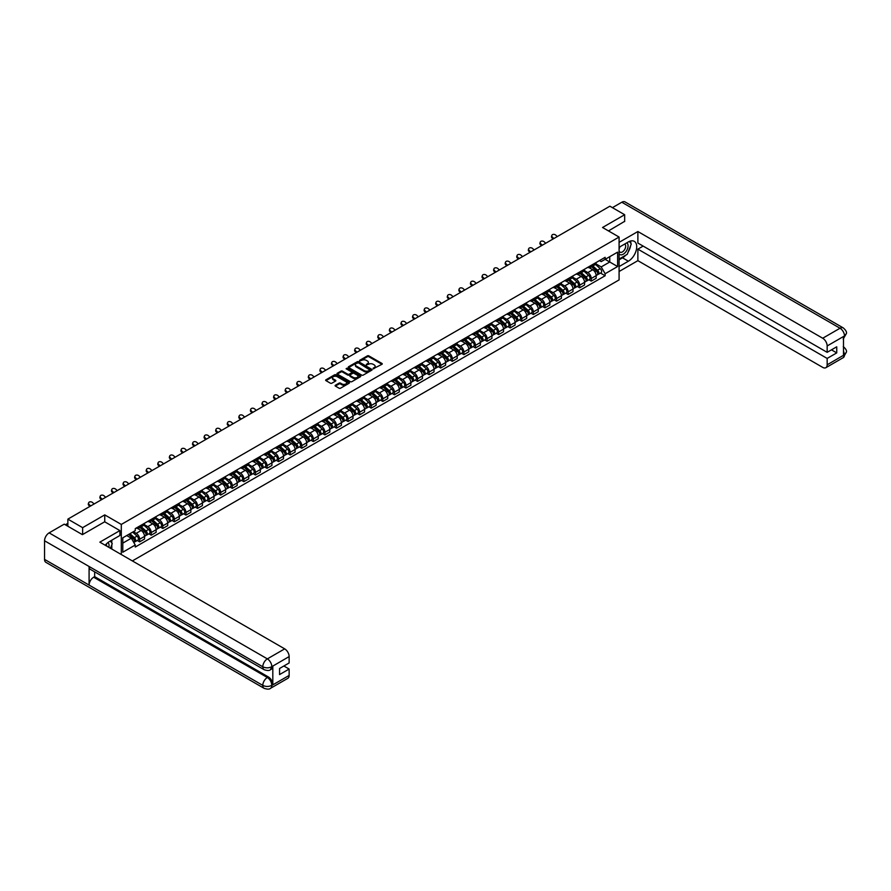<?xml version="1.0" encoding="UTF-8"?>
<svg xmlns="http://www.w3.org/2000/svg" width="891" height="891" viewBox="0 0 891 891"><rect width="100%" height="100%" fill="white"/><g stroke="black" fill="none" stroke-linecap="round" stroke-linejoin="round"><path stroke-width="1.34" d="M373.184 368.763L381.949 364.296A1.036 0.59 0 0 0 381.949 363.45L368.841 355.877A1.036 0.59 0 0 0 367.382 355.877L359.641 360.354L359.641 360.933L361.657 360.365A3.297 1.905 0 0 1 366.324 360.365L367.415 360.989A3.297 1.905 0 0 1 368.384 362.336A3.297 1.905 0 0 1 367.415 363.684L366.413 364.853L368.44 364.274A3.297 1.905 0 0 1 373.095 364.274L374.187 364.898A3.297 1.905 0 0 1 375.156 366.246A3.297 1.905 0 0 1 374.187 367.593L373.184 368.172M335.395 385.246A1.036 0.59 0 0 0 335.395 386.081L339.07 388.209A1.036 0.59 0 0 0 340.529 388.209L349.127 383.241A1.036 0.59 0 0 0 349.127 382.406L336.007 374.833A1.036 0.59 0 0 0 334.548 374.833L325.961 379.8A1.036 0.59 0 0 0 325.961 380.635L330.405 383.197A1.036 0.59 0 0 0 331.853 383.197L335.539 381.081A1.036 0.59 0 0 0 335.539 380.234L333.334 378.965A2.751 1.593 0 0 1 332.521 377.84A2.751 1.593 0 0 1 334.225 376.37A2.751 1.593 0 0 1 337.232 376.715L345.864 381.693A2.751 1.593 0 0 1 346.677 382.818A2.751 1.593 0 0 1 344.973 384.288A2.751 1.593 0 0 1 341.966 383.954L340.529 383.119A1.036 0.59 0 0 0 339.07 383.119L335.395 385.246L335.395 386.081L339.07 383.976L339.07 383.119M121.31 524.443L104.748 514.887L82.629 527.661L67.861 519.13L609.889 206.2L624.658 214.72L602.539 227.495L619.089 237.051L121.31 524.443L121.31 554.536M361.735 375.122A1.036 0.59 0 0 0 363.194 375.122L371.781 370.166A1.036 0.59 0 0 0 371.781 369.32L358.672 361.746A1.036 0.59 0 0 0 357.213 361.746L348.615 366.713A1.036 0.59 0 0 0 348.615 367.549L361.735 375.122M346.387 368.919L360.443 376.715L351.856 381.671A1.036 0.59 0 0 1 350.397 381.671L337.288 374.097L340.963 371.981L340.963 371.124L337.288 373.251A1.036 0.59 0 0 0 337.288 374.097L337.288 373.251M340.963 371.981A1.036 0.59 0 0 1 342.422 371.981L342.422 371.124A1.036 0.59 0 0 0 340.963 371.124M342.422 371.124L347.746 374.198A1.036 0.59 0 0 0 349.194 374.198L351.644 372.794A1.036 0.59 0 0 0 351.644 371.948L346.098 368.751L347.122 368.161L360.454 375.857A1.036 0.59 0 0 1 360.454 376.704L360.454 375.857M132.369 560.918L619.089 279.908L619.089 237.051M82.629 527.661L82.629 534.522M67.861 519.13L67.861 526.247M624.658 221.581L624.658 214.72M591.256 265.34A4.834 2.784 60 0 1 590.254 267.5L595.155 264.672A4.834 2.784 -120 0 0 596.157 262.511M584.307 270.541L587.837 272.579A4.834 2.784 60 0 1 591.256 278.493L596.157 275.664A4.834 2.784 -120 0 0 592.738 269.75L589.229 267.723M596.157 275.664L596.157 278.282L591.256 281.111L588.906 279.752M590.254 267.5A4.834 2.784 60 0 1 587.882 267.289M591.256 278.493L591.256 281.111M579.673 272.022A4.834 2.784 60 0 1 578.682 274.194L583.572 271.365A4.834 2.784 -120 0 0 584.574 269.193M577.323 286.434L579.673 287.793L584.574 284.964L584.574 282.347A4.834 2.784 -120 0 0 581.166 276.433L577.658 274.417M578.682 274.194A4.834 2.784 60 0 1 576.299 273.971M572.724 277.224L576.265 279.262A4.834 2.784 60 0 1 579.673 285.176L579.673 287.793M568.102 278.705A4.834 2.784 60 0 1 567.099 280.877L572 278.048A4.834 2.784 -120 0 0 572.991 275.876M565.752 293.128L568.102 294.475L572.991 291.647L572.991 289.04A4.834 2.784 -120 0 0 569.583 283.126L566.075 281.099M567.099 280.877A4.834 2.784 60 0 1 564.716 280.654M561.141 283.906L564.682 285.955A4.834 2.784 60 0 1 568.102 291.869L568.102 294.475M556.519 285.398A4.834 2.784 60 0 1 555.516 287.559L560.417 284.73A4.834 2.784 -120 0 0 561.419 282.57M554.169 299.81L556.519 301.169L561.419 298.34L561.419 295.723A4.834 2.784 -120 0 0 558 289.809L554.492 287.782M555.516 287.559A4.834 2.784 60 0 1 553.144 287.348M549.569 290.6L553.099 292.638A4.834 2.784 60 0 1 556.519 298.552L556.519 301.169M544.936 292.081A4.834 2.784 60 0 1 543.933 294.253L548.834 291.424A4.834 2.784 -120 0 0 549.836 289.252M542.586 306.493L544.936 307.852L549.836 305.023L549.836 302.405A4.834 2.784 -120 0 0 546.417 296.491L542.92 294.475M543.933 294.253A4.834 2.784 60 0 1 541.561 294.03M537.986 297.282L541.528 299.32A4.834 2.784 60 0 1 544.936 305.234L544.936 307.852M533.353 298.763A4.834 2.784 60 0 1 532.361 300.935L537.251 298.106A4.834 2.784 -120 0 0 538.253 295.935M531.003 313.186L533.353 314.534L538.253 311.705L538.253 309.099A4.834 2.784 -120 0 0 534.845 303.185L531.337 301.158M532.361 300.935A4.834 2.784 60 0 1 529.978 300.712M526.403 303.965L529.945 306.014A4.834 2.784 60 0 1 533.353 311.928L533.353 314.534M521.781 305.457A4.834 2.784 60 0 1 520.778 307.618L525.679 304.789A4.834 2.784 -120 0 0 526.681 302.628M519.431 319.869L521.781 321.228L526.681 318.399L526.681 315.782A4.834 2.784 -120 0 0 523.262 309.868L519.754 307.84M520.778 307.618A4.834 2.784 60 0 1 518.395 307.406M514.82 310.647L518.362 312.696A4.834 2.784 60 0 1 521.781 318.61L521.781 321.228M510.198 312.14A4.834 2.784 60 0 1 509.195 314.3L514.096 311.471A4.834 2.784 -120 0 0 515.098 309.311M507.848 326.551L510.198 327.91L515.098 325.081L515.098 322.464A4.834 2.784 -120 0 0 511.679 316.55L508.171 314.523M509.195 314.3A4.834 2.784 60 0 1 506.823 314.089M503.248 317.341L506.779 319.379A4.834 2.784 60 0 1 510.198 325.293L510.198 327.91M498.615 318.822A4.834 2.784 60 0 1 497.612 320.994L502.513 318.165A4.834 2.784 -120 0 0 503.515 315.993M496.265 333.234L498.615 334.593L503.515 331.764L503.515 329.147A4.834 2.784 -120 0 0 500.107 323.233L496.599 321.217M497.612 320.994A4.834 2.784 60 0 1 495.24 320.771M491.665 324.023L495.207 326.061A4.834 2.784 60 0 1 498.615 331.975L498.615 334.593M487.032 325.505A4.834 2.784 60 0 1 486.041 327.676L490.941 324.847A4.834 2.784 -120 0 0 491.932 322.676M484.693 339.928L487.043 341.275L491.932 338.446L491.932 335.84A4.834 2.784 -120 0 0 488.524 329.926L485.016 327.899M486.041 327.676A4.834 2.784 60 0 1 483.657 327.454M480.082 330.706L483.624 332.755A4.834 2.784 60 0 1 487.043 338.669L487.043 341.275M475.46 332.198A4.834 2.784 60 0 1 474.457 334.359L479.358 331.53A4.834 2.784 -120 0 0 480.36 329.369M473.11 346.61L475.46 347.969L480.36 345.14L480.36 342.523A4.834 2.784 -120 0 0 476.941 336.609L473.433 334.582M474.457 334.359A4.834 2.784 60 0 1 472.085 334.147M468.499 337.399L472.041 339.438A4.834 2.784 60 0 1 475.46 345.352L475.46 347.969M463.877 338.881A4.834 2.784 60 0 1 462.875 341.053L467.775 338.224A4.834 2.784 -120 0 0 468.777 336.052M461.527 353.293L463.877 354.651L468.777 351.822L468.777 349.205A4.834 2.784 -120 0 0 465.358 343.291L461.85 341.264M462.875 341.053A4.834 2.784 60 0 1 460.502 340.83M456.927 344.082L460.458 346.12A4.834 2.784 60 0 1 463.877 352.034L463.877 354.651M452.294 345.563A4.834 2.784 60 0 1 451.303 347.735L456.192 344.906A4.834 2.784 -120 0 0 457.194 342.734M449.944 359.975L452.294 361.334L457.194 358.505L457.194 355.899A4.834 2.784 -120 0 0 453.786 349.985L450.278 347.958M451.303 347.735A4.834 2.784 60 0 1 448.919 347.512M445.344 350.764L448.886 352.803A4.834 2.784 60 0 1 452.294 358.728L452.294 361.334M440.722 352.246A4.834 2.784 60 0 1 439.72 354.418L444.62 351.589A4.834 2.784 -120 0 0 445.611 349.417M438.372 366.669L440.722 368.028L445.611 365.199L445.611 362.581A4.834 2.784 -120 0 0 442.203 356.667L438.695 354.64M439.72 354.418A4.834 2.784 60 0 1 437.336 354.206M433.761 357.447L437.303 359.496A4.834 2.784 60 0 1 440.722 365.41L440.722 368.028M429.139 358.939A4.834 2.784 60 0 1 428.137 361.1L433.037 358.271A4.834 2.784 -120 0 0 434.04 356.11M426.789 373.351L429.139 374.71L434.04 371.881L434.04 369.264A4.834 2.784 -120 0 0 430.62 363.35L427.112 361.323M428.137 361.1A4.834 2.784 60 0 1 425.764 360.888M422.189 364.141L425.72 366.179A4.834 2.784 60 0 1 429.139 372.093L429.139 374.71M417.556 365.622A4.834 2.784 60 0 1 416.554 367.794L421.454 364.965A4.834 2.784 -120 0 0 422.457 362.793M415.206 380.034L417.556 381.393L422.457 378.564L422.457 375.946A4.834 2.784 -120 0 0 419.037 370.032L415.54 368.016M416.554 367.794A4.834 2.784 60 0 1 414.181 367.571M410.606 370.823L414.148 372.861A4.834 2.784 60 0 1 417.556 378.775L417.556 381.393M405.973 372.304A4.834 2.784 60 0 1 404.982 374.476L409.882 371.647A4.834 2.784 -120 0 0 410.874 369.475M403.634 386.727L405.973 388.075L410.874 385.246L410.874 382.64A4.834 2.784 -120 0 0 407.465 376.726L403.957 374.699M404.982 374.476A4.834 2.784 60 0 1 402.598 374.253M399.023 377.506L402.565 379.555A4.834 2.784 60 0 1 405.973 385.469L405.973 388.075M394.401 378.998A4.834 2.784 60 0 1 393.399 381.159L398.299 378.33A4.834 2.784 -120 0 0 399.302 376.169M392.051 393.41L394.401 394.769L399.302 391.94L399.302 389.322A4.834 2.784 -120 0 0 395.882 383.408L392.374 381.381M393.399 381.159A4.834 2.784 60 0 1 391.015 380.947M387.44 384.188L390.982 386.237A4.834 2.784 60 0 1 394.401 392.151L394.401 394.769M382.818 385.68A4.834 2.784 60 0 1 381.816 387.841L386.716 385.023A4.834 2.784 -120 0 0 387.719 382.852M380.468 400.092L382.818 401.451L387.719 398.622L387.719 396.005A4.834 2.784 -120 0 0 384.299 390.091L380.791 388.064M381.816 387.841A4.834 2.784 60 0 1 379.443 387.63M375.868 390.882L379.399 392.92A4.834 2.784 60 0 1 382.818 398.834L382.818 401.451M371.235 392.363A4.834 2.784 60 0 1 370.233 394.535L375.133 391.706A4.834 2.784 -120 0 0 376.136 389.534M368.885 406.775L371.235 408.134L376.136 405.305L376.136 402.699A4.834 2.784 -120 0 0 372.728 396.773L369.219 394.758M370.233 394.535A4.834 2.784 60 0 1 367.86 394.312M364.285 397.564L367.827 399.602A4.834 2.784 60 0 1 371.235 405.516L371.235 408.134M359.663 399.045A4.834 2.784 60 0 1 358.661 401.217L363.561 398.388A4.834 2.784 -120 0 0 364.553 396.217M357.313 413.469L359.663 414.816L364.553 411.998L364.553 409.381A4.834 2.784 -120 0 0 361.145 403.467L357.636 401.44M358.661 401.217A4.834 2.784 60 0 1 356.277 400.995M352.702 404.247L356.244 406.296A4.834 2.784 60 0 1 359.663 412.21L359.663 414.816M348.08 405.739A4.834 2.784 60 0 1 347.078 407.9L351.978 405.071A4.834 2.784 -120 0 0 352.981 402.91M345.73 420.151L348.08 421.51L352.981 418.681L352.981 416.064A4.834 2.784 -120 0 0 349.562 410.15L346.053 408.123M347.078 407.9A4.834 2.784 60 0 1 344.706 407.688M341.13 410.94L344.661 412.978A4.834 2.784 60 0 1 348.08 418.893L348.08 421.51M336.497 412.422A4.834 2.784 60 0 1 335.495 414.593L340.395 411.765A4.834 2.784 -120 0 0 341.398 409.593M334.147 426.834L336.497 428.192L341.398 425.363L341.398 422.746A4.834 2.784 -120 0 0 337.979 416.832L334.481 414.816M335.495 414.593A4.834 2.784 60 0 1 333.123 414.371M329.547 417.623L333.078 419.661A4.834 2.784 60 0 1 336.497 425.575L336.497 428.192M324.914 419.104A4.834 2.784 60 0 1 323.923 421.276L328.812 418.447A4.834 2.784 -120 0 0 329.815 416.275M322.564 433.527L324.914 434.875L329.815 432.046L329.815 429.44A4.834 2.784 -120 0 0 326.407 423.526L322.898 421.499M323.923 421.276A4.834 2.784 60 0 1 321.54 421.053M317.964 424.305L321.506 426.355A4.834 2.784 60 0 1 324.914 432.269L324.914 434.875M313.342 425.798A4.834 2.784 60 0 1 312.34 427.958L317.241 425.13A4.834 2.784 -120 0 0 318.232 422.969M310.992 440.21L313.342 441.568L318.243 438.74L318.243 436.122A4.834 2.784 -120 0 0 314.824 430.208L311.315 428.181M312.34 427.958A4.834 2.784 60 0 1 309.957 427.747M306.381 430.988L309.923 433.037A4.834 2.784 60 0 1 313.342 438.951L313.342 441.568M301.759 432.48A4.834 2.784 60 0 1 300.757 434.641L305.658 431.812A4.834 2.784 -120 0 0 306.66 429.651M299.409 446.892L301.759 448.251L306.66 445.422L306.66 442.805A4.834 2.784 -120 0 0 303.241 436.891L299.732 434.864M300.757 434.641A4.834 2.784 60 0 1 298.385 434.429M294.81 437.681L298.34 439.72A4.834 2.784 60 0 1 301.759 445.634L301.759 448.251M290.176 439.163A4.834 2.784 60 0 1 289.174 441.335L294.075 438.506A4.834 2.784 -120 0 0 295.077 436.334M287.826 453.575L290.176 454.933L295.077 452.105L295.077 449.487A4.834 2.784 -120 0 0 291.658 443.573L288.161 441.557M289.174 441.335A4.834 2.784 60 0 1 286.802 441.112M283.227 444.364L286.768 446.402A4.834 2.784 60 0 1 290.176 452.316L290.176 454.933M278.593 445.845A4.834 2.784 60 0 1 277.602 448.017L282.503 445.188A4.834 2.784 -120 0 0 283.494 443.016M276.255 460.268L278.593 461.616L283.494 458.787L283.494 456.181A4.834 2.784 -120 0 0 280.086 450.267L276.578 448.24M277.602 448.017A4.834 2.784 60 0 1 275.219 447.794M271.644 451.046L275.185 453.096A4.834 2.784 60 0 1 278.593 459.01L278.593 461.616M267.022 452.539A4.834 2.784 60 0 1 266.019 454.7L270.92 451.871A4.834 2.784 -120 0 0 271.922 449.71M264.672 466.951L267.022 468.31L271.922 465.481L271.922 462.863A4.834 2.784 -120 0 0 268.503 456.949L264.995 454.922M266.019 454.7A4.834 2.784 60 0 1 263.636 454.488M260.061 457.74L263.602 459.778A4.834 2.784 60 0 1 267.022 465.692L267.022 468.31M255.439 459.221A4.834 2.784 60 0 1 254.436 461.393L259.337 458.564A4.834 2.784 -120 0 0 260.339 456.392M253.089 473.633L255.439 474.992L260.339 472.163L260.339 469.546A4.834 2.784 -120 0 0 256.92 463.632L253.412 461.616M254.436 461.393A4.834 2.784 60 0 1 252.064 461.17M248.489 464.423L252.019 466.461A4.834 2.784 60 0 1 255.439 472.375L255.439 474.992M243.856 465.904A4.834 2.784 60 0 1 242.853 468.076L247.754 465.247A4.834 2.784 -120 0 0 248.756 463.075M241.506 480.327L243.856 481.675L248.756 478.846L248.756 476.24A4.834 2.784 -120 0 0 245.348 470.325L241.84 468.298M242.853 468.076A4.834 2.784 60 0 1 240.481 467.853M236.906 471.105L240.447 473.154A4.834 2.784 60 0 1 243.856 479.068L243.856 481.675M232.284 472.598A4.834 2.784 60 0 1 231.281 474.758L236.182 471.929A4.834 2.784 -120 0 0 237.173 469.769M229.934 487.009L232.284 488.368L237.173 485.539L237.173 482.922A4.834 2.784 -120 0 0 233.765 477.008L230.257 474.981M231.281 474.758A4.834 2.784 60 0 1 228.898 474.547M225.323 477.788L228.864 479.837A4.834 2.784 60 0 1 232.284 485.751L232.284 488.368M220.701 479.28A4.834 2.784 60 0 1 219.698 481.441L224.599 478.612A4.834 2.784 -120 0 0 225.601 476.451M218.351 493.692L220.701 495.051L225.601 492.222L225.601 489.605A4.834 2.784 -120 0 0 222.182 483.69L218.674 481.663M219.698 481.441A4.834 2.784 60 0 1 217.326 481.229M213.751 484.481L217.281 486.519A4.834 2.784 60 0 1 220.701 492.433L220.701 495.051M209.118 485.963A4.834 2.784 60 0 1 208.115 488.134L213.016 485.305A4.834 2.784 -120 0 0 214.018 483.134M206.768 500.374L209.118 501.733L214.018 498.904L214.018 496.287A4.834 2.784 -120 0 0 210.599 490.373L207.102 488.357M208.115 488.134A4.834 2.784 60 0 1 205.743 487.912M202.168 491.164L205.71 493.202A4.834 2.784 60 0 1 209.118 499.116L209.118 501.733M197.535 492.645A4.834 2.784 60 0 1 196.543 494.817L201.433 491.988A4.834 2.784 -120 0 0 202.435 489.816M195.185 507.068L197.535 508.416L202.435 505.587L202.435 502.981A4.834 2.784 -120 0 0 199.027 497.067L195.519 495.04M196.543 494.817A4.834 2.784 60 0 1 194.16 494.594M190.585 497.846L194.127 499.896A4.834 2.784 60 0 1 197.535 505.81L197.535 508.416M185.963 499.339A4.834 2.784 60 0 1 184.96 501.499L189.861 498.67A4.834 2.784 -120 0 0 190.863 496.51M183.613 513.751L185.963 515.109L190.863 512.28L190.863 509.663A4.834 2.784 -120 0 0 187.444 503.749L183.936 501.722M184.96 501.499A4.834 2.784 60 0 1 182.577 501.288M179.002 504.54L182.544 506.578A4.834 2.784 60 0 1 185.963 512.492L185.963 515.109M174.38 506.021A4.834 2.784 60 0 1 173.377 508.193L178.278 505.364A4.834 2.784 -120 0 0 179.28 503.192M172.03 520.433L174.38 521.792L179.28 518.963L179.28 516.346A4.834 2.784 -120 0 0 175.861 510.432L172.353 508.405M173.377 508.193A4.834 2.784 60 0 1 171.005 507.97M167.43 511.222L170.961 513.261A4.834 2.784 60 0 1 174.38 519.175L174.38 521.792M162.797 512.704A4.834 2.784 60 0 1 161.794 514.875L166.695 512.047A4.834 2.784 -120 0 0 167.697 509.875M160.447 527.116L162.797 528.474L167.697 525.645L167.697 523.039A4.834 2.784 -120 0 0 164.278 517.125L160.781 515.098M161.794 514.875A4.834 2.784 60 0 1 159.422 514.653M155.847 517.905L159.389 519.943A4.834 2.784 60 0 1 162.797 525.868L162.797 528.474M151.214 519.386A4.834 2.784 60 0 1 150.223 521.558L155.123 518.729A4.834 2.784 -120 0 0 156.114 516.557M148.875 533.809L151.214 535.168L156.114 532.339L156.114 529.722A4.834 2.784 -120 0 0 152.706 523.808L149.198 521.781M150.223 521.558A4.834 2.784 60 0 1 147.839 521.346M144.264 524.587L147.806 526.637A4.834 2.784 60 0 1 151.214 532.551L151.214 535.168M139.642 526.08A4.834 2.784 60 0 1 138.64 528.24L143.54 525.412A4.834 2.784 -120 0 0 144.542 523.251M137.292 540.492L139.642 541.851L144.542 539.022L144.542 536.404A4.834 2.784 -120 0 0 141.123 530.49L137.615 528.463M138.64 528.24A4.834 2.784 60 0 1 136.267 528.029M133.405 531.693L136.223 533.319A4.834 2.784 60 0 1 139.642 539.233L139.642 541.851M599.454 260.606L601.202 261.609L617.608 252.142L609.745 256.686L609.745 261.999L601.202 266.921L595.879 263.847M122.791 543.131L131.322 538.209L135.265 545.025L122.791 552.22L122.791 537.819L135.265 530.624L135.265 528.608L605.134 257.321L605.134 259.337L617.608 266.543L605.134 273.737L601.202 266.921M617.608 252.142L617.608 266.543M135.265 545.025L135.265 547.029L605.134 275.753L605.134 273.737M104.748 514.887L104.748 521.836M131.322 538.209L126.722 535.547M600.489 273.069L605.134 275.753M373.474 368.863L374.187 368.451A3.297 1.905 0 0 0 375.156 367.103L375.156 366.246M368.384 362.336L368.384 363.194A3.297 1.905 0 0 1 367.415 364.542L366.702 364.954M381.949 363.45L381.949 364.296L368.841 356.734A1.036 0.59 0 0 0 367.382 356.734L359.919 361.044M371.781 369.32L371.781 370.166L358.672 362.604A1.036 0.59 0 0 0 357.213 362.604L348.626 367.56L348.615 366.713M369.965 370.032L358.449 362.804L356.378 363.405A3.297 1.905 0 0 0 355.409 364.753A3.297 1.905 0 0 0 356.378 366.101L364.241 370.645A3.297 1.905 0 0 0 368.907 370.645L369.965 370.032L369.965 370.89L369.965 370.3M355.409 364.753L355.409 365.611A3.297 1.905 0 0 0 356.378 366.958L356.378 366.101M369.965 370.89L368.907 371.502A3.297 1.905 0 0 1 364.241 371.502L356.378 366.958M342.422 371.981L347.746 375.055A1.036 0.59 0 0 0 349.194 375.055L351.644 373.652A1.036 0.59 0 0 0 351.945 373.229L351.945 372.371M353.259 377.383A2.751 1.593 0 0 0 356.266 377.728A2.751 1.593 0 0 0 357.97 376.258A2.751 1.593 0 0 0 357.157 375.133L354.117 373.385A1.036 0.59 0 0 0 352.658 373.385L350.219 374.788A1.036 0.59 0 0 0 350.219 375.634L353.259 377.383L353.259 378.241A2.751 1.593 0 0 0 356.266 378.586A2.751 1.593 0 0 0 357.97 377.116L357.97 376.258M349.918 375.211L349.918 376.069A1.036 0.59 0 0 0 350.219 376.492L350.219 375.634M353.259 378.241L350.219 376.492M346.677 382.818L346.677 383.676A2.751 1.593 0 0 1 344.973 385.146A2.751 1.593 0 0 1 341.966 384.801L340.529 383.976A1.036 0.59 0 0 0 339.07 383.976M332.521 377.84L332.521 378.697A2.751 1.593 0 0 0 333.334 379.822L333.334 378.965M335.539 380.234L335.539 381.081L333.334 379.822M349.127 382.406L349.127 383.241L336.007 375.69A1.036 0.59 0 0 0 334.548 375.69L325.972 380.646M591.591 266.732L596.313 270.942A2.628 1.515 60 0 1 597.137 275.007L596.157 275.564M591.713 266.843L593.941 268.124M592.07 266.465L597.315 271.142A1.259 0.724 60 0 1 597.594 273.136M592.849 266.008L597.571 270.218A2.628 1.515 60 0 1 598.396 274.272A2.628 1.515 60 0 1 597.605 274.361M595.489 264.427L600.244 268.67A2.628 1.515 60 0 1 601.069 272.735L598.396 274.272M557.298 236.561L555.839 235.191A2.417 1.749 17.7 0 0 553.5 234.366A2.417 1.749 17.7 0 0 551.83 235.436A2.417 1.749 17.7 0 0 552.42 237.162L552.13 238.053A2.417 1.749 -162.3 0 1 551.54 236.338L551.83 235.436M553.879 238.532L552.42 237.162M552.13 238.053L553.111 238.977M580.008 273.426L584.73 277.636A2.628 1.515 60 0 1 585.554 281.69L584.574 282.258M580.141 273.537L582.358 274.818M580.487 273.147L585.743 277.836A1.259 0.724 60 0 1 586.022 279.83M581.277 272.691L585.988 276.901A2.628 1.515 60 0 1 586.813 280.966A2.628 1.515 60 0 1 586.022 281.044M583.906 271.109L588.661 275.364A2.628 1.515 60 0 1 589.486 279.418L586.813 280.966M568.436 280.108L573.147 284.318A2.628 1.515 60 0 1 573.971 288.372L572.991 288.94M568.558 280.219L570.775 281.5M568.904 279.83L574.16 284.519A1.259 0.724 60 0 1 574.439 286.512M569.694 279.373L574.417 283.583A2.628 1.515 60 0 1 575.241 287.648A2.628 1.515 60 0 1 574.439 287.726M572.323 277.803L577.09 282.046A2.628 1.515 60 0 1 577.914 286.1L575.241 287.648M625.783 255.182A11.806 6.816 120 0 1 622.508 257.833L628.367 261.219A11.806 6.816 120 0 0 636.085 250.816A11.806 6.816 120 0 0 634.281 241.35A11.806 6.816 120 0 0 628.367 241.94L619.089 247.297M628.367 261.219L619.089 266.576M619.089 271.51L637.878 260.662L637.878 249.135L827.16 358.427L827.16 364.809L844.601 354.651L843.487 355.164L843.487 336.731L844.49 335.94L827.16 345.953A6.304 3.642 -120 0 0 822.705 338.235L840.035 328.233L621.807 202.235L612.418 207.648M643.146 246.094L637.878 249.135M831.47 349.851L836.738 352.892L836.738 346.811L827.16 352.335L637.878 243.054L637.878 231.526L822.705 338.235M619.089 242.363L637.878 231.526M637.878 260.662L822.705 367.382A6.304 3.642 -120 0 0 825.857 367.693A6.304 3.642 -120 0 0 827.16 364.809M621.807 202.235A6.46 3.731 -60 0 1 625.025 201.912L843.265 327.91A6.46 3.731 -60 0 0 840.035 328.233A6.304 3.642 60 0 1 844.49 335.94M827.16 352.335L827.16 345.953M836.738 352.892L827.16 358.427M624.658 221.324L608.475 230.925M628.122 252.086A11.806 6.816 120 0 0 630.672 245.537M630.861 243.421A11.806 6.816 120 0 0 630.561 241.016M622.508 257.833L619.089 259.804M843.487 350.753L844.49 354.585M843.265 346.554C845.804 348.827 846.862 350.653 846.45 352.012L844.612 354.64M843.265 327.91C845.804 330.171 846.862 332.009 846.45 333.423L844.601 336.007M264.126 669.687A6.46 3.731 -60 0 1 262.789 666.78C265.763 668.205 268.726 668.194 271.688 666.735L270.496 669.676C269.45 670.756 267.322 670.756 264.126 669.687L90.425 569.405A6.46 3.731 -60 0 1 89.089 566.487L44.55 540.781A6.46 3.731 -60 0 1 49.116 532.874L64.219 524.153L82.406 534.645L104.681 521.792L119.895 530.579L119.895 535.502L109.348 541.594A11.806 6.816 120 0 0 105.216 545.247M119.895 530.579L99.848 542.151L284.686 648.86A6.304 3.642 60 0 1 289.141 656.578L289.141 662.96L279.562 668.484L279.562 674.576L289.141 669.052L289.141 675.434A6.304 3.642 60 0 1 287.838 678.318L270.496 688.32A6.304 3.642 -120 0 0 271.811 685.435L289.141 675.434M111.542 548.901L114.026 550.337M111.798 548.745L111.798 544.791M111.798 543.02L111.798 540.18M270.496 688.32C269.494 689.389 267.367 689.389 264.126 688.331L45.887 562.332A6.46 3.731 -60 0 1 44.55 559.381L89.089 585.086A6.46 3.731 -60 0 1 93.655 577.223L267.356 677.505L268.358 676.937A6.304 3.642 60 0 1 272.813 684.644L272.813 666.223A6.304 3.642 60 0 1 271.499 669.096L270.496 669.676M44.55 540.781L44.55 559.381M49.116 532.874L267.356 658.872A6.46 3.731 -60 0 0 262.789 666.78L89.089 566.487L89.089 585.086L262.789 685.379C265.752 686.805 268.714 686.805 271.699 685.379L271.811 685.435M289.141 669.052L283.873 666M94.658 571.844L94.658 576.644L268.358 676.937M94.658 576.644L93.655 577.223M619.089 253.857A6.827 3.943 120 0 0 624.524 253.267A6.827 3.943 120 0 0 628.077 245.838A6.827 3.943 120 0 0 626.841 242.82M619.668 246.963A6.827 3.943 120 0 0 619.089 248.199M619.089 250.482A4.667 2.695 120 0 0 620.036 252.164A4.667 2.695 120 0 0 623.633 250.906A4.667 2.695 120 0 0 625.671 246.206A4.667 2.695 120 0 0 624.702 244.067A4.667 2.695 120 0 0 624.691 244.067M620.047 246.74A4.667 2.695 120 0 0 619.089 249.547M629.436 241.405L631.262 244L627.253 254.325L619.245 258.947M108.825 547.33A6.827 3.943 120 0 0 109.058 545.492A6.827 3.943 120 0 0 107.922 542.563M106.653 546.072A4.667 2.695 120 0 0 106.653 545.86A4.667 2.695 120 0 0 106.174 544.156M110.384 540.993L112.244 543.655L110.451 548.266M545.715 243.243L544.256 241.873A2.417 1.749 17.7 0 0 541.928 241.049A2.417 1.749 17.7 0 0 540.247 242.129A2.417 1.749 17.7 0 0 540.837 243.844L540.559 244.747A2.417 1.749 -162.3 0 1 539.957 243.02L540.247 242.129M542.307 245.214L540.837 243.844M540.559 244.747L541.528 245.66M534.143 249.925L532.673 248.556A2.417 1.749 17.7 0 0 530.345 247.731A2.417 1.749 17.7 0 0 528.664 248.812A2.417 1.749 17.7 0 0 529.265 250.527L528.976 251.429A2.417 1.749 -162.3 0 1 528.385 249.714L528.664 248.812M530.724 251.897L529.265 250.527M528.976 251.429L529.956 252.342M556.853 286.791L561.575 291.001A2.628 1.515 60 0 1 562.399 295.066L561.419 295.623M556.975 286.902L559.203 288.183M557.332 286.512L562.577 291.201A1.259 0.724 60 0 1 562.856 293.195M558.111 286.067L562.834 290.277A2.628 1.515 60 0 1 563.658 294.331A2.628 1.515 60 0 1 562.867 294.42M560.74 284.485L565.507 288.729A2.628 1.515 60 0 1 566.331 292.794L563.658 294.331M545.27 293.473L549.992 297.683A2.628 1.515 60 0 1 550.816 301.748L549.836 302.316M545.392 293.585L547.62 294.876M545.749 293.206L550.994 297.884A1.259 0.724 60 0 1 551.284 299.877M546.539 292.749L551.251 296.959A2.628 1.515 60 0 1 552.075 301.013A2.628 1.515 60 0 1 551.284 301.102M549.168 291.168L553.924 295.411A2.628 1.515 60 0 1 554.748 299.476L552.075 301.013M533.687 300.167L538.409 304.377A2.628 1.515 60 0 1 539.233 308.431L538.253 308.999M533.82 300.278L536.037 301.559M534.166 299.888L539.423 304.577A1.259 0.724 60 0 1 539.701 306.571M534.956 299.432L539.668 303.642A2.628 1.515 60 0 1 540.492 307.707A2.628 1.515 60 0 1 539.701 307.785M537.585 297.85L542.341 302.105A2.628 1.515 60 0 1 543.165 306.159L540.492 307.707M522.56 256.619L521.101 255.249A2.417 1.749 17.7 0 0 518.762 254.414A2.417 1.749 17.7 0 0 517.092 255.494A2.417 1.749 17.7 0 0 517.682 257.221L517.393 258.112A2.417 1.749 -162.3 0 1 516.802 256.396L517.092 255.494M519.141 258.59L517.682 257.221M517.393 258.112L518.373 259.036M510.977 263.302L509.518 261.932A2.417 1.749 17.7 0 0 507.179 261.108A2.417 1.749 17.7 0 0 505.509 262.177A2.417 1.749 17.7 0 0 506.099 263.903L505.81 264.805A2.417 1.749 -162.3 0 1 505.219 263.079L505.509 262.177M507.569 265.273L506.099 263.903M505.81 264.805L506.79 265.718M499.394 269.984L497.935 268.614A2.417 1.749 17.7 0 0 495.608 267.79A2.417 1.749 17.7 0 0 493.926 268.87A2.417 1.749 17.7 0 0 494.516 270.586L494.238 271.488A2.417 1.749 -162.3 0 1 493.647 269.761L493.926 268.87M495.986 271.955L494.516 270.586M494.238 271.488L495.218 272.401M522.115 306.849L526.826 311.059A2.628 1.515 60 0 1 527.65 315.113L526.67 315.681M522.237 306.961L524.454 308.241M522.583 306.571L527.84 311.26A1.259 0.724 60 0 1 528.118 313.253M523.373 306.125L528.096 310.335A2.628 1.515 60 0 1 528.92 314.389A2.628 1.515 60 0 1 528.129 314.478M526.002 304.544L530.769 308.787A2.628 1.515 60 0 1 531.593 312.841L528.92 314.389M487.822 276.667L486.352 275.297A2.417 1.749 17.7 0 0 484.025 274.473A2.417 1.749 17.7 0 0 482.354 275.553A2.417 1.749 17.7 0 0 482.944 277.268L482.655 278.17A2.417 1.749 -162.3 0 1 482.064 276.455L482.354 275.553M484.403 278.638L482.944 277.268M482.655 278.17L483.635 279.083M510.532 313.532L515.254 317.742A2.628 1.515 60 0 1 516.078 321.807L515.098 322.364M510.654 313.643L512.882 314.924M511.011 313.264L516.257 317.942A1.259 0.724 60 0 1 516.535 319.936M511.79 312.808L516.513 317.018A2.628 1.515 60 0 1 517.337 321.072A2.628 1.515 60 0 1 516.546 321.161M514.43 311.226L519.186 315.47A2.628 1.515 60 0 1 520.01 319.535L517.337 321.072M476.24 283.36L474.78 281.99A2.417 1.749 17.7 0 0 472.442 281.166A2.417 1.749 17.7 0 0 470.771 282.235A2.417 1.749 17.7 0 0 471.361 283.962L471.072 284.853A2.417 1.749 -162.3 0 1 470.481 283.138L470.771 282.235M472.82 285.332L471.361 283.962M471.072 284.853L472.052 285.777M498.949 320.214L503.671 324.435A2.628 1.515 60 0 1 504.495 328.489L503.515 329.057M499.083 320.337L501.299 321.618M499.428 319.947L504.674 324.625A1.259 0.724 60 0 1 504.963 326.618M500.219 319.49L504.93 323.7A2.628 1.515 60 0 1 505.754 327.765A2.628 1.515 60 0 1 504.963 327.843M502.847 317.909L507.603 322.163A2.628 1.515 60 0 1 508.427 326.217L505.754 327.765M464.656 290.043L463.197 288.673A2.417 1.749 17.7 0 0 460.87 287.849A2.417 1.749 17.7 0 0 459.188 288.929A2.417 1.749 17.7 0 0 459.778 290.644L459.5 291.546A2.417 1.749 -162.3 0 1 458.898 289.82L459.188 288.929M461.248 292.014L459.778 290.644M459.5 291.546L460.469 292.46M487.377 326.908L492.088 331.118A2.628 1.515 60 0 1 492.912 335.172L491.932 335.74M487.5 327.019L489.716 328.3M487.845 326.629L493.102 331.318A1.259 0.724 60 0 1 493.38 333.312M488.636 326.173L493.358 330.383A2.628 1.515 60 0 1 494.182 334.448A2.628 1.515 60 0 1 493.38 334.526M491.264 324.602L496.02 328.846A2.628 1.515 60 0 1 496.844 332.9L494.182 334.448M453.074 296.725L451.614 295.355A2.417 1.749 17.7 0 0 449.287 294.531A2.417 1.749 17.7 0 0 447.605 295.612A2.417 1.749 17.7 0 0 448.206 297.327L447.917 298.229A2.417 1.749 -162.3 0 1 447.327 296.514L447.605 295.612M449.665 298.697L448.206 297.327M447.917 298.229L448.897 299.142M475.794 333.59L480.516 337.8A2.628 1.515 60 0 1 481.329 341.854L480.36 342.422M475.917 333.702L478.133 334.983M476.273 333.312L481.519 338.001A1.259 0.724 60 0 1 481.797 339.994M477.053 332.866L481.775 337.076A2.628 1.515 60 0 1 482.599 341.13A2.628 1.515 60 0 1 481.808 341.22M479.681 331.285L484.448 335.528A2.628 1.515 60 0 1 485.272 339.594L482.599 341.13M464.211 340.273L468.933 344.483A2.628 1.515 60 0 1 469.757 348.548L468.777 349.116M464.334 340.384L466.561 341.665M464.69 340.006L469.936 344.683A1.259 0.724 60 0 1 470.214 346.677M465.47 339.549L470.192 343.759A2.628 1.515 60 0 1 471.016 347.813A2.628 1.515 60 0 1 470.225 347.902M468.109 337.967L472.865 342.211A2.628 1.515 60 0 1 473.689 346.276L471.016 347.813M452.628 346.967L457.35 351.177A2.628 1.515 60 0 1 458.174 355.231L457.194 355.799M452.762 347.078L454.978 348.359M453.107 346.688L458.364 351.377A1.259 0.724 60 0 1 458.642 353.371M453.898 346.231L458.609 350.441A2.628 1.515 60 0 1 459.433 354.507A2.628 1.515 60 0 1 458.642 354.585M456.526 344.65L461.282 348.904A2.628 1.515 60 0 1 462.106 352.959L459.433 354.507M441.056 353.649L445.767 357.859A2.628 1.515 60 0 1 446.591 361.913L445.611 362.481M441.179 353.76L443.395 355.041M441.524 353.371L446.781 358.059A1.259 0.724 60 0 1 447.059 360.053M442.315 352.914L447.037 357.135A2.628 1.515 60 0 1 447.861 361.189A2.628 1.515 60 0 1 447.059 361.267M444.943 351.344L449.71 355.587A2.628 1.515 60 0 1 450.534 359.641L447.861 361.189M429.473 360.332L434.195 364.542A2.628 1.515 60 0 1 435.02 368.607L434.04 369.164M429.596 360.443L431.823 361.724M429.952 360.053L435.198 364.742A1.259 0.724 60 0 1 435.476 366.736M430.732 359.608L435.454 363.818A2.628 1.515 60 0 1 436.278 367.872A2.628 1.515 60 0 1 435.487 367.961M433.36 358.026L438.127 362.269A2.628 1.515 60 0 1 438.951 366.335L436.278 367.872M417.89 367.014L422.612 371.235A2.628 1.515 60 0 1 423.437 375.289L422.457 375.857M418.013 367.125L420.24 368.417M418.369 366.747L423.615 371.424A1.259 0.724 60 0 1 423.904 373.418M419.16 366.29L423.871 370.5A2.628 1.515 60 0 1 424.695 374.554A2.628 1.515 60 0 1 423.904 374.643M421.788 364.709L426.544 368.963A2.628 1.515 60 0 1 427.368 373.017L424.695 374.554M441.502 303.419L440.031 302.049A2.417 1.749 17.7 0 0 437.704 301.214A2.417 1.749 17.7 0 0 436.033 302.294A2.417 1.749 17.7 0 0 436.623 304.02L436.334 304.911A2.417 1.749 -162.3 0 1 435.744 303.196L436.033 302.294M438.082 305.39L436.623 304.02M436.334 304.911L437.314 305.836M429.919 310.101L428.46 308.731A2.417 1.749 17.7 0 0 426.121 307.907A2.417 1.749 17.7 0 0 424.45 308.977A2.417 1.749 17.7 0 0 425.04 310.703L424.751 311.605A2.417 1.749 -162.3 0 1 424.161 309.879L424.45 308.977M426.499 312.073L425.04 310.703M424.751 311.605L425.731 312.518M418.336 316.784L416.877 315.414A2.417 1.749 17.7 0 0 414.549 314.59A2.417 1.749 17.7 0 0 412.867 315.67A2.417 1.749 17.7 0 0 413.457 317.385L413.179 318.287A2.417 1.749 -162.3 0 1 412.578 316.561L412.867 315.67M414.928 318.755L413.457 317.385M413.179 318.287L414.159 319.201M406.764 323.466L405.294 322.096A2.417 1.749 17.7 0 0 402.966 321.272A2.417 1.749 17.7 0 0 401.284 322.353A2.417 1.749 17.7 0 0 401.886 324.068L401.596 324.97A2.417 1.749 -162.3 0 1 401.006 323.255L401.284 322.353M403.345 325.438L401.886 324.068M401.596 324.97L402.576 325.883M395.181 330.16L393.722 328.79A2.417 1.749 17.7 0 0 391.383 327.966A2.417 1.749 17.7 0 0 389.712 329.035A2.417 1.749 17.7 0 0 390.303 330.761L390.013 331.652A2.417 1.749 -162.3 0 1 389.423 329.937L389.712 329.035M391.762 332.131L390.303 330.761M390.013 331.652L390.993 332.577M383.598 336.843L382.139 335.473A2.417 1.749 17.7 0 0 379.8 334.648A2.417 1.749 17.7 0 0 378.129 335.729A2.417 1.749 17.7 0 0 378.72 337.444L378.43 338.346A2.417 1.749 -162.3 0 1 377.84 336.62L378.129 335.729M380.19 338.814L378.72 337.444M378.43 338.346L379.41 339.259M406.307 373.708L411.029 377.918A2.628 1.515 60 0 1 411.854 381.972L410.874 382.54M406.441 373.819L408.657 375.1M406.786 373.429L412.043 378.118A1.259 0.724 60 0 1 412.321 380.112M407.577 372.973L412.288 377.183A2.628 1.515 60 0 1 413.112 381.248A2.628 1.515 60 0 1 412.321 381.326M410.205 371.391L414.961 375.646A2.628 1.515 60 0 1 415.785 379.7L413.112 381.248M372.015 343.525L370.556 342.155A2.417 1.749 17.7 0 0 368.228 341.331A2.417 1.749 17.7 0 0 366.546 342.411A2.417 1.749 17.7 0 0 367.148 344.126L366.858 345.029A2.417 1.749 -162.3 0 1 366.268 343.302L366.546 342.411M368.607 345.496L367.148 344.126M366.858 345.029L367.838 345.942M394.735 380.39L399.446 384.6A2.628 1.515 60 0 1 400.271 388.654L399.291 389.222M394.858 380.502L397.074 381.782M395.214 380.112L400.46 384.801A1.259 0.724 60 0 1 400.738 386.794M395.994 379.666L400.716 383.876A2.628 1.515 60 0 1 401.54 387.93A2.628 1.515 60 0 1 400.75 388.019M398.622 378.085L403.389 382.328A2.628 1.515 60 0 1 404.213 386.382L401.54 387.93M360.443 350.219L358.973 348.849A2.417 1.749 17.7 0 0 356.645 348.013A2.417 1.749 17.7 0 0 354.974 349.094A2.417 1.749 17.7 0 0 355.565 350.82L355.275 351.711A2.417 1.749 -162.3 0 1 354.685 349.996L354.974 349.094M357.024 352.19L355.565 350.82M355.275 351.711L356.255 352.636M383.152 387.073L387.875 391.283A2.628 1.515 60 0 1 388.699 395.348L387.719 395.905M383.275 387.184L385.502 388.465M383.631 386.805L388.877 391.483A1.259 0.724 60 0 1 389.155 393.477M384.411 386.349L389.133 390.559A2.628 1.515 60 0 1 389.957 394.613A2.628 1.515 60 0 1 389.167 394.702M387.05 384.767L391.806 389.011A2.628 1.515 60 0 1 392.63 393.076L389.957 394.613M348.86 356.901L347.401 355.531A2.417 1.749 17.7 0 0 345.062 354.707A2.417 1.749 17.7 0 0 343.391 355.776A2.417 1.749 17.7 0 0 343.982 357.503L343.692 358.394A2.417 1.749 -162.3 0 1 343.102 356.678L343.391 355.776M345.441 358.873L343.982 357.503M343.692 358.394L344.672 359.318M371.569 393.766L376.292 397.976A2.628 1.515 60 0 1 377.116 402.03L376.136 402.598M371.703 393.878L373.919 395.159M372.048 393.488L377.294 398.177A1.259 0.724 60 0 1 377.584 400.17M372.839 393.031L377.55 397.241A2.628 1.515 60 0 1 378.374 401.306A2.628 1.515 60 0 1 377.584 401.384M375.467 391.45L380.223 395.704A2.628 1.515 60 0 1 381.047 399.758L378.374 401.306M337.277 363.584L335.818 362.214A2.417 1.749 17.7 0 0 333.49 361.39A2.417 1.749 17.7 0 0 331.808 362.47A2.417 1.749 17.7 0 0 332.399 364.185L332.12 365.087A2.417 1.749 -162.3 0 1 331.519 363.361L331.808 362.47M333.869 365.555L332.399 364.185M332.12 365.087L333.089 366.001M359.997 400.449L364.709 404.659A2.628 1.515 60 0 1 365.533 408.713L364.553 409.281M360.12 400.56L362.336 401.841M360.465 400.17L365.722 404.859A1.259 0.724 60 0 1 366.001 406.853M361.256 399.714L365.978 403.924A2.628 1.515 60 0 1 366.802 407.989A2.628 1.515 60 0 1 366.001 408.067M363.884 398.143L368.651 402.387A2.628 1.515 60 0 1 369.464 406.441L366.802 407.989M325.694 370.266L324.235 368.896A2.417 1.749 17.7 0 0 321.907 368.072A2.417 1.749 17.7 0 0 320.225 369.152A2.417 1.749 17.7 0 0 320.827 370.868L320.537 371.77A2.417 1.749 -162.3 0 1 319.947 370.055L320.225 369.152M322.286 372.238L320.827 370.868M320.537 371.77L321.517 372.683M348.414 407.131L353.137 411.341A2.628 1.515 60 0 1 353.961 415.406L352.981 415.963M348.537 407.243L350.764 408.524M348.893 406.853L354.139 411.542A1.259 0.724 60 0 1 354.418 413.535M349.673 406.407L354.395 410.617A2.628 1.515 60 0 1 355.219 414.671A2.628 1.515 60 0 1 354.429 414.76M352.301 404.826L357.068 409.069A2.628 1.515 60 0 1 357.892 413.134L355.219 414.671M314.122 376.96L312.652 375.59A2.417 1.749 17.7 0 0 310.324 374.755A2.417 1.749 17.7 0 0 308.654 375.835A2.417 1.749 17.7 0 0 309.244 377.561L308.954 378.452A2.417 1.749 -162.3 0 1 308.364 376.737L308.654 375.835M310.703 378.931L309.244 377.561M308.954 378.452L309.934 379.377M336.831 413.814L341.554 418.024A2.628 1.515 60 0 1 342.378 422.089L341.398 422.657M336.954 413.925L339.181 415.217M337.31 413.547L342.556 418.224A1.259 0.724 60 0 1 342.846 420.218M338.09 413.09L342.812 417.3A2.628 1.515 60 0 1 343.636 421.354A2.628 1.515 60 0 1 342.846 421.443M340.73 411.508L345.485 415.763A2.628 1.515 60 0 1 346.309 419.817L343.636 421.354M302.539 383.642L301.08 382.272A2.417 1.749 17.7 0 0 298.741 381.448A2.417 1.749 17.7 0 0 297.071 382.517A2.417 1.749 17.7 0 0 297.661 384.244L297.371 385.146A2.417 1.749 -162.3 0 1 296.781 383.42L297.071 382.517M299.12 385.614L297.661 384.244M297.371 385.146L298.351 386.059M325.248 420.507L329.971 424.717A2.628 1.515 60 0 1 330.795 428.771L329.815 429.339M325.382 420.619L327.598 421.9M325.727 420.229L330.984 424.918A1.259 0.724 60 0 1 331.263 426.912M326.518 419.772L331.229 423.982A2.628 1.515 60 0 1 332.053 428.048A2.628 1.515 60 0 1 331.263 428.125M329.147 418.191L333.902 422.445A2.628 1.515 60 0 1 334.726 426.499L332.053 428.048M290.956 390.325L289.497 388.955A2.417 1.749 17.7 0 0 287.169 388.131A2.417 1.749 17.7 0 0 285.488 389.211A2.417 1.749 17.7 0 0 286.078 390.926L285.799 391.828A2.417 1.749 -162.3 0 1 285.198 390.102L285.488 389.211M287.548 392.296L286.078 390.926M285.799 391.828L286.779 392.742M313.677 427.19L318.388 431.4A2.628 1.515 60 0 1 319.212 435.454L318.232 436.022M313.799 427.301L316.015 428.582M314.144 426.912L319.401 431.6A1.259 0.724 60 0 1 319.68 433.594M314.935 426.466L319.657 430.676A2.628 1.515 60 0 1 320.482 434.73A2.628 1.515 60 0 1 319.68 434.819M317.564 424.884L322.33 429.128A2.628 1.515 60 0 1 323.155 433.182L320.482 434.73M279.384 397.018L277.914 395.649A2.417 1.749 17.7 0 0 275.586 394.813A2.417 1.749 17.7 0 0 273.905 395.894A2.417 1.749 17.7 0 0 274.506 397.62L274.216 398.511A2.417 1.749 -162.3 0 1 273.626 396.796L273.905 395.894M275.965 398.99L274.506 397.62M274.216 398.511L275.196 399.424M302.094 433.872L306.816 438.082A2.628 1.515 60 0 1 307.64 442.148L306.66 442.704M302.216 433.984L304.444 435.265M302.572 433.605L307.818 438.283A1.259 0.724 60 0 1 308.097 440.277M303.352 433.149L308.074 437.358A2.628 1.515 60 0 1 308.899 441.413A2.628 1.515 60 0 1 308.108 441.502M305.992 431.567L310.747 435.81A2.628 1.515 60 0 1 311.572 439.876L308.899 441.413M267.801 403.701L266.342 402.331A2.417 1.749 17.7 0 0 264.003 401.507A2.417 1.749 17.7 0 0 262.333 402.576A2.417 1.749 17.7 0 0 262.923 404.302L262.633 405.193A2.417 1.749 -162.3 0 1 262.043 403.478L262.333 402.576M264.382 405.672L262.923 404.302M262.633 405.193L263.613 406.118M290.511 440.566L295.233 444.776A2.628 1.515 60 0 1 296.057 448.83L295.077 449.398M290.633 440.677L292.861 441.958M290.989 440.288L296.235 444.977A1.259 0.724 60 0 1 296.525 446.97M291.78 439.831L296.491 444.041A2.628 1.515 60 0 1 297.316 448.106A2.628 1.515 60 0 1 296.525 448.184M294.409 438.249L299.164 442.504A2.628 1.515 60 0 1 299.989 446.558L297.316 448.106M256.218 410.383L254.759 409.014A2.417 1.749 17.7 0 0 252.42 408.189A2.417 1.749 17.7 0 0 250.75 409.27A2.417 1.749 17.7 0 0 251.34 410.985L251.062 411.887A2.417 1.749 -162.3 0 1 250.46 410.161L250.75 409.27M252.81 412.355L251.34 410.985M251.062 411.887L252.03 412.8M278.939 447.249L283.65 451.459A2.628 1.515 60 0 1 284.474 455.513L283.494 456.081M279.061 447.36L281.278 448.641M279.406 446.97L284.663 451.659A1.259 0.724 60 0 1 284.942 453.653M280.197 446.514L284.908 450.723A2.628 1.515 60 0 1 285.733 454.789A2.628 1.515 60 0 1 284.942 454.867M282.826 444.943L287.581 449.187A2.628 1.515 60 0 1 288.406 453.241L285.733 454.789M244.635 417.066L243.176 415.696A2.417 1.749 17.7 0 0 240.848 414.872A2.417 1.749 17.7 0 0 239.167 415.952A2.417 1.749 17.7 0 0 239.768 417.667L239.479 418.57A2.417 1.749 -162.3 0 1 238.888 416.854L239.167 415.952M241.227 419.037L239.768 417.667M239.479 418.57L240.459 419.483M267.356 453.931L272.067 458.141A2.628 1.515 60 0 1 272.891 462.206L271.922 462.763M267.478 454.042L269.695 455.323M267.835 453.653L273.08 458.342A1.259 0.724 60 0 1 273.359 460.335M268.614 453.207L273.337 457.417A2.628 1.515 60 0 1 274.161 461.471A2.628 1.515 60 0 1 273.37 461.56M271.243 451.626L276.01 455.869A2.628 1.515 60 0 1 276.834 459.934L274.161 461.471M233.063 423.76L231.593 422.39A2.417 1.749 17.7 0 0 229.265 421.554A2.417 1.749 17.7 0 0 227.595 422.635A2.417 1.749 17.7 0 0 228.185 424.361L227.896 425.252A2.417 1.749 -162.3 0 1 227.305 423.537L227.595 422.635M229.644 425.731L228.185 424.361M227.896 425.252L228.876 426.176M255.773 460.614L260.495 464.824A2.628 1.515 60 0 1 261.319 468.889L260.339 469.457M255.895 460.725L258.123 462.017M256.252 460.346L261.497 465.024A1.259 0.724 60 0 1 261.776 467.018M257.031 459.89L261.754 464.1A2.628 1.515 60 0 1 262.578 468.154A2.628 1.515 60 0 1 261.787 468.243M259.671 458.308L264.427 462.552A2.628 1.515 60 0 1 265.251 466.617L262.578 468.154M221.48 430.442L220.021 429.072A2.417 1.749 17.7 0 0 217.682 428.248A2.417 1.749 17.7 0 0 216.012 429.317A2.417 1.749 17.7 0 0 216.602 431.044L216.313 431.946A2.417 1.749 -162.3 0 1 215.722 430.219L216.012 429.317M218.061 432.413L216.602 431.044M216.313 431.946L217.293 432.859M244.19 467.307L248.912 471.517A2.628 1.515 60 0 1 249.736 475.571L248.756 476.139M244.323 467.419L246.54 468.699M244.669 467.029L249.925 471.718A1.259 0.724 60 0 1 250.204 473.711M245.459 466.572L250.171 470.782A2.628 1.515 60 0 1 250.995 474.847A2.628 1.515 60 0 1 250.204 474.925M248.088 464.991L252.844 469.245A2.628 1.515 60 0 1 253.668 473.299L250.995 474.847M209.897 437.125L208.438 435.755A2.417 1.749 17.7 0 0 206.111 434.931A2.417 1.749 17.7 0 0 204.429 436.011A2.417 1.749 17.7 0 0 205.019 437.726L204.741 438.628A2.417 1.749 -162.3 0 1 204.139 436.902L204.429 436.011M206.489 439.096L205.019 437.726M204.741 438.628L205.71 439.541M232.618 473.99L237.329 478.2A2.628 1.515 60 0 1 238.153 482.254L237.173 482.822M232.74 474.101L234.957 475.382M233.086 473.711L238.343 478.4A1.259 0.724 60 0 1 238.621 480.394M233.876 473.266L238.599 477.476A2.628 1.515 60 0 1 239.423 481.53A2.628 1.515 60 0 1 238.621 481.619M236.505 471.684L241.272 475.928A2.628 1.515 60 0 1 242.085 479.982L239.423 481.53M198.325 443.807L196.855 442.437A2.417 1.749 17.7 0 0 194.528 441.613A2.417 1.749 17.7 0 0 192.846 442.693A2.417 1.749 17.7 0 0 193.447 444.409L193.158 445.311A2.417 1.749 -162.3 0 1 192.567 443.595L192.846 442.693M194.906 445.778L193.447 444.409M193.158 445.311L194.138 446.224M221.035 480.672L225.757 484.882A2.628 1.515 60 0 1 226.581 488.947L225.601 489.504M221.157 480.784L223.385 482.064M221.514 480.405L226.76 485.083A1.259 0.724 60 0 1 227.038 487.076M222.293 479.948L227.016 484.158A2.628 1.515 60 0 1 227.84 488.212A2.628 1.515 60 0 1 227.049 488.301M224.922 478.367L229.689 482.61A2.628 1.515 60 0 1 230.513 486.675L227.84 488.212M186.742 450.501L185.272 449.131A2.417 1.749 17.7 0 0 182.945 448.307A2.417 1.749 17.7 0 0 181.274 449.376A2.417 1.749 17.7 0 0 181.864 451.102L181.575 451.993A2.417 1.749 -162.3 0 1 180.984 450.278L181.274 449.376M183.323 452.472L181.864 451.102M181.575 451.993L182.555 452.918M209.452 487.355L214.174 491.576A2.628 1.515 60 0 1 214.998 495.63L214.018 496.198M209.574 487.477L211.802 488.758M209.931 487.087L215.177 491.765A1.259 0.724 60 0 1 215.466 493.759M210.71 486.631L215.433 490.841A2.628 1.515 60 0 1 216.257 494.895A2.628 1.515 60 0 1 215.466 494.984M213.35 485.049L218.106 489.304A2.628 1.515 60 0 1 218.93 493.358L216.257 494.895M175.159 457.183L173.7 455.813A2.417 1.749 17.7 0 0 171.362 454.989A2.417 1.749 17.7 0 0 169.691 456.069A2.417 1.749 17.7 0 0 170.281 457.785L169.992 458.687A2.417 1.749 -162.3 0 1 169.401 456.96L169.691 456.069M171.74 459.155L170.281 457.785M169.992 458.687L170.972 459.6M197.869 494.048L202.591 498.258A2.628 1.515 60 0 1 203.415 502.312L202.435 502.88M198.002 494.16L200.219 495.441M198.348 493.77L203.605 498.459A1.259 0.724 60 0 1 203.883 500.452M199.139 493.313L203.85 497.523A2.628 1.515 60 0 1 204.674 501.588A2.628 1.515 60 0 1 203.883 501.666M201.767 491.743L206.523 495.986A2.628 1.515 60 0 1 207.347 500.04L204.674 501.588M163.576 463.866L162.117 462.496A2.417 1.749 17.7 0 0 159.79 461.672A2.417 1.749 17.7 0 0 158.108 462.752A2.417 1.749 17.7 0 0 158.698 464.467L158.42 465.369A2.417 1.749 -162.3 0 1 157.818 463.654L158.108 462.752M160.168 465.837L158.698 464.467M158.42 465.369L159.4 466.283M186.297 500.731L191.008 504.941A2.628 1.515 60 0 1 191.832 508.995L190.852 509.563M186.419 500.842L188.636 502.123M186.765 500.452L192.022 505.141A1.259 0.724 60 0 1 192.3 507.135M187.556 500.007L192.278 504.217A2.628 1.515 60 0 1 193.102 508.271A2.628 1.515 60 0 1 192.3 508.36M190.184 498.425L194.951 502.669A2.628 1.515 60 0 1 195.775 506.734L193.102 508.271M152.005 470.559L150.534 469.189A2.417 1.749 17.7 0 0 148.207 468.354A2.417 1.749 17.7 0 0 146.536 469.434A2.417 1.749 17.7 0 0 147.126 471.161L146.837 472.052A2.417 1.749 -162.3 0 1 146.247 470.337L146.536 469.434M148.585 472.531L147.126 471.161M146.837 472.052L147.817 472.976M174.714 507.413L179.436 511.623A2.628 1.515 60 0 1 180.26 515.689L179.28 516.257M174.836 507.525L177.064 508.806M175.193 507.146L180.439 511.824A1.259 0.724 60 0 1 180.717 513.817M175.972 506.689L180.695 510.899A2.628 1.515 60 0 1 181.519 514.953A2.628 1.515 60 0 1 180.728 515.043M178.612 505.108L183.368 509.351A2.628 1.515 60 0 1 184.192 513.416L181.519 514.953M140.422 477.242L138.963 475.872A2.417 1.749 17.7 0 0 136.624 475.048A2.417 1.749 17.7 0 0 134.953 476.117A2.417 1.749 17.7 0 0 135.543 477.843L135.254 478.745A2.417 1.749 -162.3 0 1 134.664 477.019L134.953 476.117M137.002 479.213L135.543 477.843M135.254 478.745L136.234 479.659M163.131 514.107L167.853 518.317A2.628 1.515 60 0 1 168.677 522.371L167.697 522.939M163.253 514.218L165.481 515.499M163.61 513.829L168.856 518.517A1.259 0.724 60 0 1 169.145 520.511M164.401 513.372L169.112 517.582A2.628 1.515 60 0 1 169.936 521.647A2.628 1.515 60 0 1 169.145 521.725M167.029 511.79L171.785 516.045A2.628 1.515 60 0 1 172.609 520.099L169.936 521.647M128.839 483.924L127.38 482.554A2.417 1.749 17.7 0 0 125.052 481.73A2.417 1.749 17.7 0 0 123.37 482.811A2.417 1.749 17.7 0 0 123.96 484.526L123.682 485.428A2.417 1.749 -162.3 0 1 123.081 483.702L123.37 482.811M125.431 485.896L123.96 484.526M123.682 485.428L124.651 486.341M151.559 520.79L156.27 524.999A2.628 1.515 60 0 1 157.094 529.054L156.114 529.622M151.682 520.901L153.898 522.182M152.027 520.511L157.284 525.2A1.259 0.724 60 0 1 157.562 527.194M152.818 520.054L157.54 524.276A2.628 1.515 60 0 1 158.353 528.33A2.628 1.515 60 0 1 157.562 528.408M155.446 518.484L160.202 522.727A2.628 1.515 60 0 1 161.026 526.781L158.353 528.33M117.256 490.607L115.797 489.237A2.417 1.749 17.7 0 0 113.469 488.413A2.417 1.749 17.7 0 0 111.787 489.493A2.417 1.749 17.7 0 0 112.389 491.208L112.099 492.11A2.417 1.749 -162.3 0 1 111.509 490.395L111.787 489.493M113.848 492.578L112.389 491.208M112.099 492.11L113.079 493.024M139.976 527.472L144.687 531.682A2.628 1.515 60 0 1 145.511 535.747L144.542 536.304M140.099 527.583L142.315 528.864M140.455 527.194L145.701 531.882A1.259 0.724 60 0 1 145.979 533.876M141.235 526.748L145.957 530.958A2.628 1.515 60 0 1 146.781 535.012A2.628 1.515 60 0 1 145.99 535.101M143.863 525.167L148.63 529.41A2.628 1.515 60 0 1 149.454 533.475L146.781 535.012M105.684 497.301L104.214 495.931A2.417 1.749 17.7 0 0 101.886 495.106A2.417 1.749 17.7 0 0 100.215 496.176A2.417 1.749 17.7 0 0 100.806 497.902L100.516 498.793A2.417 1.749 -162.3 0 1 99.926 497.078L100.215 496.176M102.265 499.272L100.806 497.902M100.516 498.793L101.496 499.717M128.683 534.422L133.115 538.376A2.628 1.515 60 0 1 133.94 542.43L133.806 542.508M128.727 534.388L130.743 535.558M129.162 534.143L134.118 538.565A1.259 0.724 60 0 1 134.396 540.559M129.941 533.687L134.374 537.641A2.628 1.515 60 0 1 135.198 541.695A2.628 1.515 60 0 1 134.407 541.784M132.614 532.15L137.047 536.104A2.628 1.515 60 0 1 137.871 540.158L135.198 541.695M94.101 503.983L92.642 502.613A2.417 1.749 17.7 0 0 90.303 501.789A2.417 1.749 17.7 0 0 88.632 502.869A2.417 1.749 17.7 0 0 89.223 504.584L88.933 505.487A2.417 1.749 -162.3 0 1 88.343 503.76L88.632 502.869M90.682 505.954L89.223 504.584M88.933 505.487L89.913 506.4M151.214 532.551L156.114 529.722M162.797 525.868L167.697 523.039M174.38 519.175L179.28 516.346M185.963 512.492L190.863 509.663M197.535 505.81L202.435 502.981M209.118 499.116L214.018 496.287M220.701 492.433L225.601 489.605M232.284 485.751L237.173 482.922M243.856 479.068L248.756 476.24M255.439 472.375L260.339 469.546M267.022 465.692L271.922 462.863M278.593 459.01L283.494 456.181M290.176 452.316L295.077 449.487M301.759 445.634L306.66 442.805M313.342 438.951L318.243 436.122M324.914 432.269L329.815 429.44M336.497 425.575L341.398 422.746M348.08 418.893L352.981 416.064M359.663 412.21L364.553 409.381M371.235 405.516L376.136 402.699M382.818 398.834L387.719 396.005M394.401 392.151L399.302 389.322M405.973 385.469L410.874 382.64M417.556 378.775L422.457 375.946M429.139 372.093L434.04 369.264M440.722 365.41L445.611 362.581M452.294 358.728L457.194 355.899M463.877 352.034L468.777 349.205M475.46 345.352L480.36 342.523M487.043 338.669L491.932 335.84M498.615 331.975L503.515 329.147M510.198 325.293L515.098 322.464M521.781 318.61L526.681 315.782M533.353 311.928L538.253 309.099M544.936 305.234L549.836 302.405M556.519 298.552L561.419 295.723M568.102 291.869L572.991 289.04M579.673 285.176L584.574 282.347M139.642 539.233L144.542 536.404M136.223 533.319L141.123 530.49M147.806 526.637L152.706 523.808M159.389 519.943L164.278 517.125M170.961 513.261L175.861 510.432M182.544 506.578L187.444 503.749M194.127 499.896L199.027 497.067M205.71 493.202L210.599 490.373M217.281 486.519L222.182 483.69M228.864 479.837L233.765 477.008M240.447 473.154L245.348 470.325M252.019 466.461L256.92 463.632M263.602 459.778L268.503 456.949M275.185 453.096L280.086 450.267M286.768 446.402L291.658 443.573M298.34 439.72L303.241 436.891M309.923 433.037L314.824 430.208M321.506 426.355L326.407 423.526M333.078 419.661L337.979 416.832M344.661 412.978L349.562 410.15M356.244 406.296L361.145 403.467M367.827 399.602L372.728 396.773M379.399 392.92L384.299 390.091M390.982 386.237L395.882 383.408M402.565 379.555L407.465 376.726M414.148 372.861L419.037 370.032M425.72 366.179L430.62 363.35M437.303 359.496L442.203 356.667M448.886 352.803L453.786 349.985M460.458 346.12L465.358 343.291M472.041 339.438L476.941 336.609M483.624 332.755L488.524 329.926M495.207 326.061L500.107 323.233M506.779 319.379L511.679 316.55M518.362 312.696L523.262 309.868M529.945 306.014L534.845 303.185M541.528 299.32L546.417 296.491M553.099 292.638L558 289.809M564.682 285.955L569.583 283.126M576.265 279.262L581.166 276.433M587.837 272.579L592.738 269.75M67.861 524.064L65.967 525.155M374.187 368.451L374.187 367.593M366.413 364.853L366.413 364.263M367.415 364.542L367.415 363.684M359.641 360.933L359.641 360.354M367.382 356.734L367.382 355.877M368.841 356.734L368.841 355.877M357.213 362.604L357.213 361.746M358.672 362.604L358.672 361.746M364.241 371.502L364.241 370.645M368.907 371.502L368.907 370.645M347.746 375.055L347.746 374.198M349.194 375.055L349.194 374.198M351.644 373.652L351.644 372.794M347.122 369.019L347.122 368.161M340.529 383.976L340.529 383.119M341.966 384.801L341.966 383.954M325.961 380.635L325.961 379.8M334.548 375.69L334.548 374.833M336.007 375.69L336.007 374.833M596.313 270.942L594.843 271.8M600.244 268.67L597.571 270.218M584.73 277.636L583.26 278.482M588.661 275.364L585.988 276.901M573.147 284.318L571.677 285.165M577.09 282.046L574.417 283.583M846.45 352.034L843.187 357.681A6.304 3.642 -120 0 0 844.49 354.796M843.487 338.825L844.49 336.163M272.813 684.644L271.699 685.368M289.141 656.578L271.699 666.735M271.811 666.791L272.813 666.223M271.811 666.579A6.304 3.642 60 0 0 267.356 658.872L284.686 648.86M264.126 688.331A6.46 3.731 -60 0 1 262.789 685.379A6.46 3.731 -60 0 1 267.356 677.505C270.029 679.31 271.521 681.882 271.811 685.224M561.575 291.001L560.094 291.847M565.507 288.729L562.834 290.277M549.992 297.683L548.522 298.541M553.924 295.411L551.251 296.959M538.409 304.377L536.939 305.223M542.341 302.105L539.668 303.642M526.826 311.059L525.356 311.906M530.769 308.787L528.096 310.335M515.254 317.742L513.784 318.599M519.186 315.47L516.513 317.018M503.671 324.435L502.201 325.282M507.603 322.163L504.93 323.7M492.088 331.118L490.618 331.964M496.02 328.846L493.358 330.383M480.516 337.8L479.035 338.647M484.448 335.528L481.775 337.076M468.933 344.483L467.463 345.34M472.865 342.211L470.192 343.759M457.35 351.177L455.88 352.023M461.282 348.904L458.609 350.441M445.767 357.859L444.297 358.705M449.71 355.587L447.037 357.135M434.195 364.542L432.725 365.388M438.127 362.269L435.454 363.818M422.612 371.235L421.142 372.082M426.544 368.963L423.871 370.5M411.029 377.918L409.559 378.764M414.961 375.646L412.288 377.183M399.446 384.6L397.976 385.447M403.389 382.328L400.716 383.876M387.875 391.283L386.404 392.14M391.806 389.011L389.133 390.559M376.292 397.976L374.821 398.823M380.223 395.704L377.55 397.241M364.709 404.659L363.238 405.505M368.651 402.387L365.978 403.924M353.137 411.341L351.655 412.188M357.068 409.069L354.395 410.617M341.554 418.024L340.084 418.881M345.485 415.763L342.812 417.3M329.971 424.717L328.501 425.564M333.902 422.445L331.229 423.982M318.388 431.4L316.918 432.246M322.33 429.128L319.657 430.676M306.816 438.082L305.346 438.94M310.747 435.81L308.074 437.358M295.233 444.776L293.763 445.623M299.164 442.504L296.491 444.041M283.65 451.459L282.18 452.305M287.581 449.187L284.908 450.723M272.067 458.141L270.597 458.988M276.01 455.869L273.337 457.417M260.495 464.824L259.025 465.681M264.427 462.552L261.754 464.1M248.912 471.517L247.442 472.364M252.844 469.245L250.171 470.782M237.329 478.2L235.859 479.046M241.272 475.928L238.599 477.476M225.757 484.882L224.276 485.74M229.689 482.61L227.016 484.158M214.174 491.576L212.704 492.422M218.106 489.304L215.433 490.841M202.591 498.258L201.121 499.105M206.523 495.986L203.85 497.523M191.008 504.941L189.538 505.787M194.951 502.669L192.278 504.217M179.436 511.623L177.966 512.481M183.368 509.351L180.695 510.899M167.853 518.317L166.383 519.163M171.785 516.045L169.112 517.582M156.27 524.999L154.8 525.846M160.202 522.727L157.54 524.276M144.687 531.682L143.217 532.528M148.63 529.41L145.957 530.958M133.115 538.376L131.846 539.1M137.047 536.104L134.374 537.641M65.355 524.799L67.861 523.351M370.177 370.6L370.177 369.743M825.857 367.693L843.187 357.681M846.45 333.434L843.187 339.037"/></g></svg>
